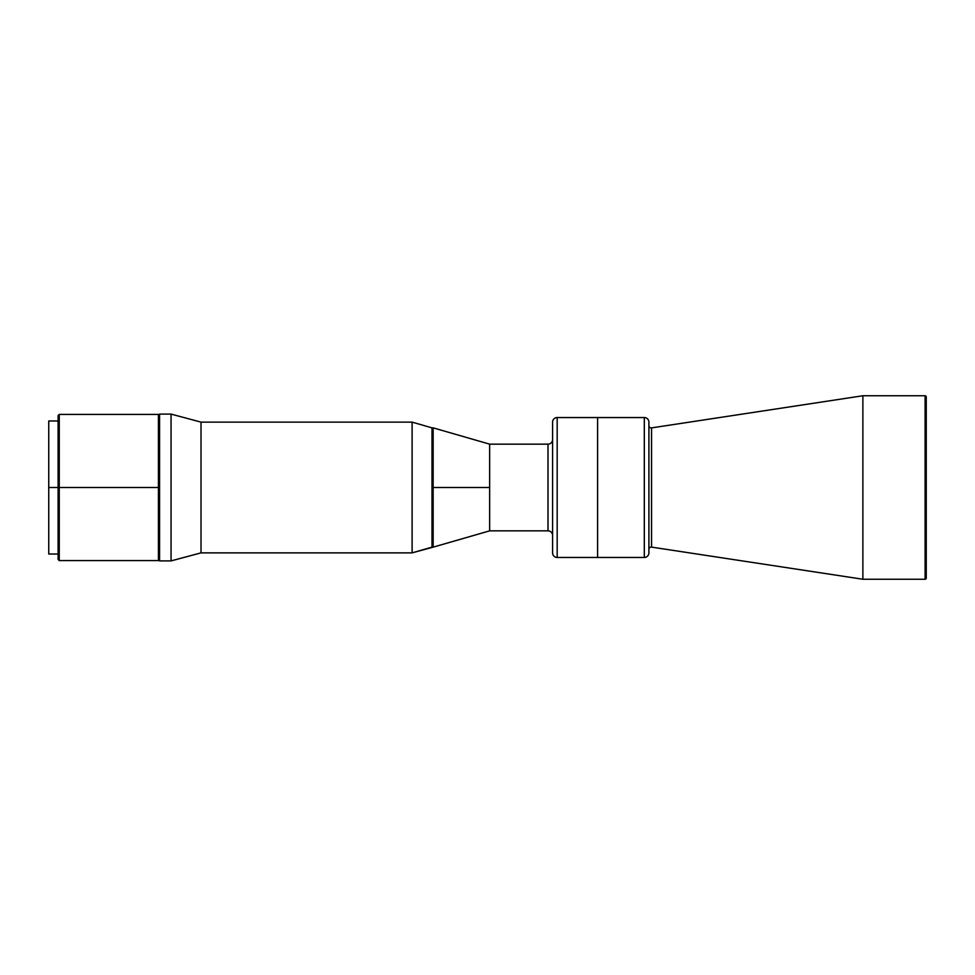 <?xml version="1.0" encoding="UTF-8"?>
<svg xmlns="http://www.w3.org/2000/svg" width="975" height="975" viewBox="0 0 975 975"><rect width="100%" height="100%" fill="white"/><g stroke="black" fill="none" stroke-linecap="round" stroke-linejoin="round"><path stroke-width="1.46" d="M431.998 427.854L412.108 422.126L431.998 427.854L431.998 547.146L431.998 427.854L431.998 487.5L433.144 487.5L431.998 487.5L431.998 547.146L412.108 552.874L433.144 547.146L433.144 487.5L433.144 547.146L489.645 530.851L489.645 487.5L433.144 487.5L489.645 487.5L489.645 444.149L489.645 530.851L489.645 444.149L547.999 444.149A4.582 4.582 0 0 0 552.581 439.786A4.582 4.582 0 0 1 547.999 444.149L489.645 444.149L433.144 427.854L433.144 487.5L433.144 427.854L431.998 427.854L431.998 547.146M412.108 422.126L412.108 552.874L412.108 422.126L201.021 422.126L201.021 552.874L412.108 552.874L201.021 552.874L201.021 422.126L171.052 414.095L171.052 560.905L201.021 552.874L171.052 560.905L171.052 414.095L159.583 414.095L159.583 560.905L171.052 560.905L159.583 560.905L159.583 414.095L171.052 414.095L201.021 422.126L412.108 422.126M159.132 414.668L158.901 560.332L159.132 414.668M552.581 535.214A4.582 4.582 0 0 0 547.999 530.851L547.999 444.149L547.999 530.851L489.645 530.851L547.999 530.851A4.582 4.582 0 0 1 552.581 535.214M925.104 395.753A1.146 1.146 0 0 1 926.25 396.898A1.146 1.146 0 0 0 925.104 395.753L862.875 395.753L862.875 579.247L925.104 579.247L925.104 395.753L925.104 579.247L862.875 579.247L862.875 395.753L651.544 427.891L651.544 547.109A2.291 2.291 0 0 0 648.911 549.376A2.291 2.291 0 0 1 651.544 547.109L862.875 579.247L651.544 547.109L651.544 427.891A2.291 2.291 0 0 1 648.911 425.624A2.291 2.291 0 0 0 651.544 427.891L862.875 395.753L925.104 395.753M926.25 578.102A1.146 1.146 0 0 1 925.104 579.247A1.146 1.146 0 0 0 926.25 578.102L926.25 396.898L926.25 578.102M648.911 552.874A4.582 4.582 0 0 1 644.317 557.456L644.317 417.544A4.582 4.582 0 0 1 648.911 422.126A4.582 4.582 0 0 0 644.317 417.544L597.602 417.544L597.602 557.456L644.317 557.456L597.602 557.456L597.602 417.544L644.317 417.544L644.317 557.456A4.582 4.582 0 0 0 648.911 552.874L648.911 422.126L648.911 552.874M597.602 557.456L557.176 557.456A4.582 4.582 0 0 1 552.581 552.874A4.582 4.582 0 0 0 557.176 557.456L597.602 557.456L597.602 417.544L557.176 417.544L557.176 557.456L557.176 417.544L597.602 417.544M552.581 422.126A4.582 4.582 0 0 1 557.176 417.544A4.582 4.582 0 0 0 552.581 422.126L552.581 552.874L552.581 422.126M58.11 487.5L48.75 487.5L48.75 554.019L48.75 420.981L48.75 487.5L58.11 487.5L58.11 559.443L58.11 487.5L59.256 487.5L58.11 487.5L58.11 415.557L58.11 487.5M158.438 560.588L158.438 487.5L158.438 560.588L59.256 560.588L59.256 487.5L59.256 560.588L58.11 559.443M158.438 487.5L59.256 487.5L158.438 487.5L158.438 414.412L158.438 487.5M158.438 414.412L59.256 414.412L59.256 487.5L59.256 414.412L58.11 415.557M58.11 554.019L48.75 554.019M58.11 420.981L48.75 420.981"/></g></svg>
